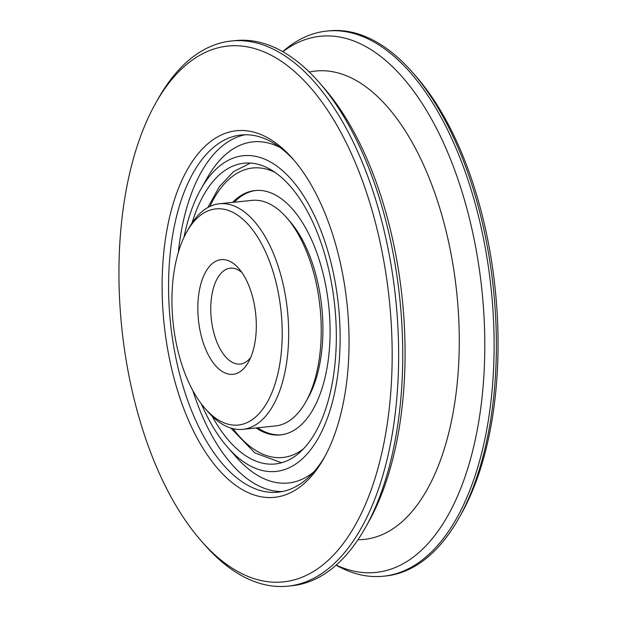 <?xml version="1.0" encoding="UTF-8"?>
<svg xmlns="http://www.w3.org/2000/svg" width="617" height="617" viewBox="0 0 617 617"><rect width="100%" height="100%" fill="white"/><g stroke="black" fill="none" stroke-linecap="round" stroke-linejoin="round"><path stroke-width="0.93" d="M288 586.15L292.072 585.726A274.041 136.851 -95.9 0 0 330.943 569.437A274.041 136.851 -95.9 0 0 365.349 527.728A274.041 136.851 -95.9 0 0 319.004 82.269A274.041 136.851 -95.9 0 0 235.355 40.591L231.282 41.015A274.041 136.851 84.1 0 1 390.013 258.939A274.041 136.851 84.1 0 1 326.871 569.861A274.041 136.851 84.1 0 1 288 586.15A274.041 136.851 84.1 0 1 204.358 544.472L201.235 540.916A269.313 134.491 -95.9 0 0 321.642 565.866A269.313 134.491 -95.9 0 0 375.182 221.727A269.313 134.491 -95.9 0 0 189.496 62.155A269.313 134.491 -95.9 0 0 155.685 103.139A269.313 134.491 -95.9 0 0 201.235 540.916M155.685 103.139L158.006 99.021A274.041 136.851 84.1 0 1 192.411 57.312A274.041 136.851 84.1 0 1 231.282 41.015M210.366 141.686A184.267 92.026 84.1 0 1 292.751 158.754A184.267 92.026 84.1 0 1 323.91 458.284A184.267 92.026 84.1 0 1 300.78 486.327A184.267 92.026 84.1 0 1 173.732 377.141A184.267 92.026 84.1 0 1 210.366 141.686M294.309 160.567A179.539 89.666 -95.9 0 0 241.062 135.007A179.539 89.666 -95.9 0 0 215.595 145.681A179.539 89.666 -95.9 0 0 174.225 349.384A179.539 89.666 -95.9 0 0 278.221 492.158A179.539 89.666 -95.9 0 0 303.687 481.484A179.539 89.666 -95.9 0 0 325.066 456.187M184.036 237.19A158.685 79.246 84.1 0 1 200.787 189.334A158.685 79.246 84.1 0 1 220.709 165.186A158.685 79.246 84.1 0 1 330.118 259.209A158.685 79.246 84.1 0 1 298.574 461.986A158.685 79.246 84.1 0 1 227.627 447.286A158.685 79.246 84.1 0 1 201.381 403.911M192.049 222.93A151.196 75.505 84.1 0 1 222.552 172.189A151.196 75.505 84.1 0 1 243.993 163.204A151.196 75.505 84.1 0 1 331.568 283.434A151.196 75.505 84.1 0 1 296.738 454.976A151.196 75.505 84.1 0 1 275.29 463.969A151.196 75.505 84.1 0 1 212.155 416.213M336.234 565.056A269.49 134.583 -95.9 0 0 414.231 556.403A269.49 134.583 -95.9 0 0 468.025 212.911A269.49 134.583 -95.9 0 0 282.825 51.728M282.679 51.643L284.275 50.285A274.041 136.851 84.1 0 1 287.869 47.378A274.041 136.851 84.1 0 1 326.74 31.081A274.041 136.851 84.1 0 1 485.471 249.013A274.041 136.851 84.1 0 1 422.337 559.928A274.041 136.851 84.1 0 1 383.458 576.216A274.041 136.851 84.1 0 1 337.946 566.167L336.103 565.172M383.458 576.216L385.718 575.985A274.041 136.851 -95.9 0 0 424.589 559.688A274.041 136.851 -95.9 0 0 458.994 517.979A274.041 136.851 -95.9 0 0 412.642 72.528A274.041 136.851 -95.9 0 0 329 30.85L326.74 31.081M412.642 72.528L415.765 76.084A269.313 134.491 84.1 0 1 461.315 513.861L458.994 517.979M319.004 82.269L323.339 87.221A267.462 133.573 84.1 0 1 368.58 521.99L365.349 527.728M233.974 263.914A57.643 28.783 84.1 0 1 238.702 268.403A57.643 28.783 84.1 0 1 248.45 362.102A57.643 28.783 84.1 0 1 220.169 370.03A57.643 28.783 84.1 0 1 198.651 295.057A57.643 28.783 84.1 0 1 233.974 263.914M241.872 272.483A48.195 24.071 -95.9 0 0 240.985 271.765A48.195 24.071 -95.9 0 0 230.226 268.194A48.195 24.071 -95.9 0 0 210.767 308.006A48.195 24.071 -95.9 0 0 229.447 360.49A48.195 24.071 -95.9 0 0 240.198 364.061A48.195 24.071 -95.9 0 0 250.718 357.459M240.082 216.937A108.669 54.273 -95.9 0 0 186.766 231.884A108.669 54.273 -95.9 0 0 205.145 408.531A108.669 54.273 -95.9 0 0 214.06 417.007A108.669 54.273 -95.9 0 0 280.65 358.292A108.669 54.273 -95.9 0 0 240.082 216.937M186.766 231.884L189.087 227.766A113.397 56.633 84.1 0 1 219.405 203.764A113.397 56.633 84.1 0 1 244.718 212.163A113.397 56.633 84.1 0 1 288.671 335.648A113.397 56.633 84.1 0 1 242.874 429.332A113.397 56.633 84.1 0 1 217.562 420.933A113.397 56.633 84.1 0 1 208.261 412.087L205.145 408.531M242.874 429.332L275.452 425.946A113.397 56.633 -95.9 0 0 305.77 401.945A113.397 56.633 -95.9 0 0 286.589 217.616A113.397 56.633 -95.9 0 0 277.295 208.777A113.397 56.633 -95.9 0 0 251.983 200.371L219.405 203.764M286.589 217.616L289.712 221.179A108.669 54.273 84.1 0 1 308.091 397.818L305.77 401.945M256.055 427.967A122.845 61.345 -95.9 0 0 280.496 434.923A122.845 61.345 -95.9 0 0 297.926 427.62A122.845 61.345 -95.9 0 0 326.223 288.239A122.845 61.345 -95.9 0 0 255.076 190.553A122.845 61.345 -95.9 0 0 237.645 197.856A122.845 61.345 -95.9 0 0 232.578 202.391M281.313 434.823A122.845 61.345 84.1 0 1 257.682 427.797M234.213 202.222A122.845 61.345 84.1 0 1 239.273 197.687A122.845 61.345 84.1 0 1 255.885 190.476M309.31 72.035A235.447 117.585 84.1 0 1 450.718 252.206A235.447 117.585 84.1 0 1 397.618 525.422A235.447 117.585 84.1 0 1 357.968 539.736M178.352 252.253A179.539 89.666 84.1 0 1 223.74 144.833A179.539 89.666 84.1 0 1 245.15 134.768M200.787 189.334L207.065 178.174A171.48 85.632 84.1 0 1 228.591 152.075A171.48 85.632 84.1 0 1 279.956 147.409M313.729 472.013A171.48 85.632 84.1 0 1 312.734 472.799A171.48 85.632 84.1 0 1 236.072 456.912L227.627 447.286M282.277 491.548A179.539 89.666 84.1 0 1 192.72 390.33M274.82 172.266A145.527 72.675 -95.9 0 0 232.085 176.647A145.527 72.675 -95.9 0 0 209.896 206.448M233.018 428.661A145.527 72.675 -95.9 0 0 303.487 448.829A145.527 72.675 -95.9 0 0 303.587 448.752M281.576 462.765L254.813 452.893L230.843 428.067M207.898 207.482L219.32 186.712L233.504 171.649L250.394 163.081"/></g></svg>
